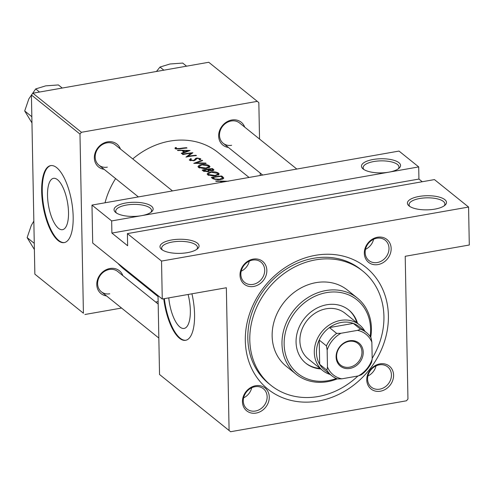 <?xml version="1.0" encoding="UTF-8"?>
<svg xmlns="http://www.w3.org/2000/svg" width="494" height="494" viewBox="0 0 494 494"><rect width="100%" height="100%" fill="white"/><g stroke="black" fill="none" stroke-linecap="round" stroke-linejoin="round"><path stroke-width="0.74" d="M373.143 159.488A19.544 7.064 178.9 0 1 394.669 160.538A19.544 7.064 178.9 0 1 399.078 168.219A19.544 7.064 178.9 0 1 388.889 172.159A19.544 7.064 178.9 0 1 363.059 168.911A19.544 7.064 178.9 0 1 373.143 159.488M398.232 168.88A17.914 6.478 -1.1 0 0 398.954 166.997A17.914 6.478 -1.1 0 0 373.828 161.532A17.914 6.478 -1.1 0 0 363.133 167.688A17.914 6.478 -1.1 0 0 363.93 169.535M419.079 196.451A19.544 7.064 178.9 0 1 440.605 197.507A19.544 7.064 178.9 0 1 445.014 205.183A19.544 7.064 178.9 0 1 434.825 209.129A19.544 7.064 178.9 0 1 408.989 205.875A19.544 7.064 178.9 0 1 419.079 196.451M444.168 205.844A17.914 6.478 -1.1 0 0 444.89 203.966A17.914 6.478 -1.1 0 0 419.764 198.502A17.914 6.478 -1.1 0 0 409.069 204.652A17.914 6.478 -1.1 0 0 409.866 206.504M125.723 203.009A19.544 7.064 178.9 0 1 147.249 204.065A19.544 7.064 178.9 0 1 151.664 211.741A19.544 7.064 178.9 0 1 141.469 215.687A19.544 7.064 178.9 0 1 115.639 212.432A19.544 7.064 178.9 0 1 125.723 203.009M150.812 212.401A17.914 6.478 -1.1 0 0 151.541 210.524A17.914 6.478 -1.1 0 0 126.408 205.059A17.914 6.478 -1.1 0 0 115.713 211.21A17.914 6.478 -1.1 0 0 116.51 213.062M171.659 239.979A19.544 7.064 178.9 0 1 193.185 241.035A19.544 7.064 178.9 0 1 197.594 248.71A19.544 7.064 178.9 0 1 187.405 252.65A19.544 7.064 178.9 0 1 161.575 249.402A19.544 7.064 178.9 0 1 171.659 239.979M196.748 249.371A17.914 6.478 -1.1 0 0 197.47 247.488A17.914 6.478 -1.1 0 0 172.344 242.023A17.914 6.478 -1.1 0 0 161.649 248.179A17.914 6.478 -1.1 0 0 162.446 250.032M168.769 297.876A27.133 10.034 -100 0 0 179.896 327.003A27.133 10.034 -100 0 0 184.114 328.43A27.133 10.034 -100 0 0 188.103 294.48M163.755 298.759A39.094 14.456 -100 0 0 179.513 338.254A39.094 14.456 -100 0 0 185.59 340.31A39.094 14.456 -100 0 0 191.931 293.807M164.348 298.654A39.094 14.456 -100 0 0 180.112 338.149A39.094 14.456 -100 0 0 185.886 340.249M253.169 259.115A14.659 12.548 -51.2 0 1 266.846 270.416A14.659 12.548 -51.2 0 1 253.694 286.446A14.659 12.548 -51.2 0 1 240.016 275.139A14.659 12.548 -51.2 0 1 253.169 259.115M253.008 284.396A13.029 11.152 128.8 0 0 263.907 274.892A13.029 11.152 128.8 0 0 260.943 262.098A13.029 11.152 128.8 0 0 252.545 260.103A13.029 11.152 128.8 0 0 241.646 269.607A13.029 11.152 128.8 0 0 244.604 282.401A13.029 11.152 128.8 0 0 253.008 284.396M377.478 237.244A14.659 12.548 -51.2 0 1 391.155 248.55A14.659 12.548 -51.2 0 1 378.003 264.574A14.659 12.548 -51.2 0 1 364.325 253.268A14.659 12.548 -51.2 0 1 377.478 237.244M377.317 262.53A13.029 11.152 128.8 0 0 388.21 253.027A13.029 11.152 128.8 0 0 385.252 240.232A13.029 11.152 128.8 0 0 376.848 238.238A13.029 11.152 128.8 0 0 365.955 247.741A13.029 11.152 128.8 0 0 368.913 260.536A13.029 11.152 128.8 0 0 377.317 262.53M379.905 363.874A14.659 12.548 -51.2 0 1 393.582 375.181A14.659 12.548 -51.2 0 1 380.429 391.205A14.659 12.548 -51.2 0 1 366.758 379.898A14.659 12.548 -51.2 0 1 379.905 363.874M379.744 389.161A13.029 11.152 128.8 0 0 390.643 379.651A13.029 11.152 128.8 0 0 387.685 366.863A13.029 11.152 128.8 0 0 379.281 364.862A13.029 11.152 128.8 0 0 368.382 374.366A13.029 11.152 128.8 0 0 371.346 387.16A13.029 11.152 128.8 0 0 379.744 389.161M255.602 385.74A14.659 12.548 -51.2 0 1 269.279 397.046A14.659 12.548 -51.2 0 1 256.127 413.07A14.659 12.548 -51.2 0 1 242.449 401.764A14.659 12.548 -51.2 0 1 255.602 385.74M255.441 411.027A13.029 11.152 128.8 0 0 266.34 401.523A13.029 11.152 128.8 0 0 263.376 388.729A13.029 11.152 128.8 0 0 254.972 386.734A13.029 11.152 128.8 0 0 244.079 396.237A13.029 11.152 128.8 0 0 247.037 409.032A13.029 11.152 128.8 0 0 255.441 411.027M367.919 375.971A13.029 11.152 128.8 0 0 376.014 365.906M365.486 249.34A13.029 11.152 128.8 0 0 373.588 239.281M241.183 271.206A13.029 11.152 128.8 0 0 249.279 261.147M243.61 397.837A13.029 11.152 128.8 0 0 251.712 387.771M106.494 295.925A14.659 12.548 -51.2 0 1 96.886 282.469A14.659 12.548 -51.2 0 1 109.927 268.501A14.659 12.548 -51.2 0 1 122.839 275.621M158.185 304.069L117.702 271.49A13.029 11.152 128.8 0 0 109.298 269.496A13.029 11.152 128.8 0 0 98.405 278.999A13.029 11.152 128.8 0 0 101.363 291.793A13.029 11.152 128.8 0 0 109.767 293.788M104.067 169.294A14.659 12.548 -51.2 0 1 94.453 155.845A14.659 12.548 -51.2 0 1 107.494 141.877A14.659 12.548 -51.2 0 1 120.406 148.99M172.505 190.919L115.269 144.859A13.029 11.152 128.8 0 0 106.871 142.865A13.029 11.152 128.8 0 0 95.972 152.368A13.029 11.152 128.8 0 0 98.93 165.163A13.029 11.152 128.8 0 0 107.334 167.157M228.37 147.428A14.659 12.548 -51.2 0 1 218.762 133.973A14.659 12.548 -51.2 0 1 231.803 120.005A14.659 12.548 -51.2 0 1 244.709 127.125M296.808 169.053L239.578 122.994A13.029 11.152 128.8 0 0 231.173 120.999A13.029 11.152 128.8 0 0 220.275 130.502A13.029 11.152 128.8 0 0 223.239 143.297A13.029 11.152 128.8 0 0 231.643 145.292M315.462 255.318A78.182 66.918 -51.2 0 1 388.401 315.61A78.182 66.918 -51.2 0 1 318.26 401.072A78.182 66.918 -51.2 0 1 245.314 340.78A78.182 66.918 -51.2 0 1 315.462 255.318M372.173 358.348A73.297 62.732 128.8 0 0 383.931 316.395A73.297 62.732 128.8 0 0 362.812 271.095L360.842 269.508A73.297 62.732 128.8 0 0 313.579 258.288A73.297 62.732 128.8 0 0 252.286 311.745A73.297 62.732 128.8 0 0 268.94 383.715L270.903 385.295A73.297 62.732 128.8 0 0 357.915 376.002M57.545 179.717A26.059 9.633 -100 0 0 53.5 178.34A26.059 9.633 -100 0 0 47.819 200.552A26.059 9.633 -100 0 0 58.483 228.302A26.059 9.633 -100 0 0 62.528 229.673A26.059 9.633 -100 0 0 68.209 207.468A26.059 9.633 -100 0 0 57.545 179.717M56.717 167.676A39.094 14.456 -100 0 0 50.647 165.614A39.094 14.456 -100 0 0 42.12 198.921A39.094 14.456 -100 0 0 58.119 240.553A39.094 14.456 -100 0 0 64.189 242.616A39.094 14.456 -100 0 0 72.717 209.302A39.094 14.456 -100 0 0 56.717 167.676M50.944 165.57A39.094 14.456 -100 0 0 42.756 199.218A39.094 14.456 -100 0 0 58.712 240.448A39.094 14.456 -100 0 0 64.486 242.554M228.29 181.249L215.668 180.983L216.119 181.347L220.163 181.255L221.466 182.305L221.454 181.261L226.079 181.496M212.735 178.624L217.903 179.791L220.163 179.581C222.528 179.285 223.726 178.735 223.757 177.933L221.75 175.988A74.927 64.127 128.8 0 0 214.291 176.889A74.927 64.127 128.8 0 0 211.315 177.476L212.735 178.624M207.696 174.839L213.155 175.969L215.588 175.771L219.2 174.086L218.632 173.246C216.835 172.042 214.198 171.591 210.71 171.893L208.715 172.4L207.153 173.95L207.696 174.839M207.795 171.677L209.579 170.547L212.334 170.708L213.995 169.998L212.568 168.596A74.927 64.127 128.8 0 0 205.103 169.491A74.927 64.127 128.8 0 0 202.126 170.084L203.367 171.085L207.795 171.677M198.508 167.447L203.966 168.578L206.406 168.38L210.012 166.694L209.45 165.854C207.653 164.644 205.01 164.193 201.527 164.496L199.527 165.002L197.964 166.558L198.508 167.447M193.765 163.353L206.146 163.428L205.708 163.076L195.945 162.878L202.645 160.612L202.2 160.254L193.765 163.353M199.477 158.765L199.039 159.605L200.051 159.846L200.595 158.728L197.026 158.012L195.692 158.395L194.191 160.105L193.327 160.42L190.659 160.037L191.394 158.889L190.474 158.673L189.591 160.272L194.136 160.661L197.483 158.339L199.477 158.765L199.675 159.753M189.301 159.778L189.591 160.272M190.678 160.729L190.486 159.741L190.505 160.686M185.991 157.098A74.927 64.127 -51.2 0 1 188.967 156.505A74.927 64.127 -51.2 0 1 196.433 155.61L196.019 155.277A74.927 64.127 128.8 0 0 188.56 156.178A74.927 64.127 128.8 0 0 187.8 156.314L192.895 152.763A74.927 64.127 128.8 0 0 185.435 153.665A74.927 64.127 128.8 0 0 182.459 154.252L182.866 154.585A74.927 64.127 -51.2 0 1 185.849 153.992A74.927 64.127 -51.2 0 1 191.067 153.282L185.991 157.098M181.749 153.683L190.073 150.491L177.389 150.176L177.84 150.54L181.885 150.448L183.966 152.127L181.304 153.325L181.749 153.683M175.228 148.713L179.952 148.855A74.927 64.127 -51.2 0 1 187.01 148.027L186.596 147.694A74.927 64.127 128.8 0 0 179.649 148.503L176.321 148.496L176.37 147.595L175.327 147.564L175.228 148.713L174.969 148.249M249.056 177.451L218.157 152.59A74.927 64.127 128.8 0 0 169.843 141.111A74.927 64.127 128.8 0 0 132.75 158.926M115.608 178.581A74.927 64.127 128.8 0 0 105.037 202.787M117.739 263.191A74.927 64.127 128.8 0 0 124.21 269.329L158.037 296.554M200.854 159.136L200.595 158.728L200.613 159.513M127.409 233.606L434.448 179.594L468.571 207.054L161.532 261.067L127.409 233.606L127.643 245.753L111.897 233.075L111.663 220.929L418.702 166.916L399.016 151.071L91.977 205.084L111.663 220.929M159.537 374.495L230.612 431.725L159.537 374.495L158.024 295.61M229.093 430.472L226.351 287.749L162.26 299.024L161.532 261.067M260.233 175.487L260.19 173.03M259.535 139.055L258.837 102.61L208.758 62.275L32.882 93.212L81.436 132.293L257.312 101.35M83.418 313.233L34.858 274.158L83.418 313.233L79.979 134.072L31.418 94.99L32.882 93.212M34.858 274.158L31.418 94.99M84.937 314.493L121.561 308.046M155.672 302.044L158.136 301.612M81.436 132.293L79.979 134.072M230.612 431.725L406.488 400.788L407.951 399.01L405.21 256.287L469.3 245.012L468.571 207.054M162.26 299.024L92.705 243.048L91.977 205.084M422.253 181.736L418.931 179.063L418.702 166.916M418.931 179.063L111.897 233.075M222.522 182.119L221.454 181.261M221.769 176.957L221.75 175.988M212.815 178.686L212.797 177.581A74.927 64.127 -51.2 0 1 221.09 176.401L222.535 177.821L222.59 179.044M222.535 177.821L219.756 179.248L214.902 179.007L212.797 177.581M219.762 179.637L219.756 179.248M214.909 179.612L214.902 179.007M210.722 172.289L210.71 171.893M218.663 174.857L218.632 173.246M217.582 173.338L218.021 174.03L215.18 175.438L208.746 174.598L208.295 173.869L211.129 172.221L217.582 173.338M215.186 175.827L215.18 175.438M208.764 175.413L208.746 174.598M212.587 169.559L212.568 168.596M211.907 169.004L212.84 169.955L211.901 170.381L208.554 169.356A74.927 64.127 -51.2 0 1 211.907 169.004M211.907 170.739L211.901 170.381M208.869 171.393L208.832 169.584M208.598 171.486L208.554 169.356M208.493 170.436L207.4 171.344L203.608 170.189A74.927 64.127 -51.2 0 1 207.486 169.51L208.493 170.436L208.567 171.498M207.381 171.344L207.387 171.739M204.213 171.529L204.195 170.658M203.627 171.264L203.608 170.189M201.533 164.897L201.527 164.496M209.481 167.466L209.45 165.854M208.394 165.941L208.832 166.639L205.992 168.046L199.564 167.2L199.107 166.478L201.941 164.829L208.394 165.941M205.998 168.429L205.992 168.046M199.576 168.022L199.564 167.2M202.213 160.723L202.2 160.254M195.951 163.248L195.945 162.878M205.714 163.397L205.708 163.076M190.493 159.667L190.474 158.673M193.339 160.816L193.327 160.42M194.198 160.649L194.191 160.105M195.717 159.76L195.692 158.395M197.032 158.413L197.026 158.012M187.806 156.722L187.8 156.314M196.025 155.635L196.019 155.277M191.079 153.992L191.067 153.282M183.978 152.671L183.966 152.127M187.998 150.627L184.818 151.775L183.175 150.454L187.998 150.627L188.01 151.133M184.83 152.313L184.818 151.775M183.2 151.504L183.175 150.454M186.602 148.052L186.596 147.694M175.345 148.799L175.327 147.564M176.185 149.108L176.173 148.225M176.333 149.139L176.321 148.496M357.489 323.261A34.203 29.276 128.8 0 0 348.801 309.997A34.203 29.276 128.8 0 0 314.653 309.392A34.203 29.276 128.8 0 0 296.06 342.151A34.203 29.276 128.8 0 0 305.916 363.294A34.203 29.276 128.8 0 0 320.723 368.938M305.588 363.022A34.203 29.276 128.8 0 0 320.069 368.413M370.123 336.451A47.233 40.428 128.8 0 0 370.58 329.041A47.233 40.428 128.8 0 0 326.515 292.615A47.233 40.428 128.8 0 0 284.136 344.25A47.233 40.428 128.8 0 0 336.315 378.46M337.297 378.861A48.863 41.823 -51.2 0 1 296.067 374.186A48.863 41.823 -51.2 0 1 281.988 343.985A48.863 41.823 -51.2 0 1 308.552 297.184A48.863 41.823 -51.2 0 1 357.341 298.049A48.863 41.823 -51.2 0 1 371.414 328.251A48.863 41.823 -51.2 0 1 370.722 337.328M357.341 298.049L347.498 290.126A48.863 41.823 128.8 0 0 298.709 289.262A48.863 41.823 128.8 0 0 272.145 336.062A48.863 41.823 128.8 0 0 286.224 366.264L296.067 374.186M362.812 271.095A73.297 62.732 128.8 0 0 289.638 269.798A73.297 62.732 128.8 0 0 249.791 339.996A73.297 62.732 128.8 0 0 270.903 385.295M330.202 374.477A29.319 25.095 -51.2 0 1 322.755 370.574L308.324 358.959A29.319 25.095 -51.2 0 1 299.877 340.835A29.319 25.095 -51.2 0 1 315.814 312.758A29.319 25.095 -51.2 0 1 345.084 313.276L359.521 324.898A29.319 25.095 -51.2 0 1 364.924 331.332M356.829 322.73A34.203 29.276 128.8 0 0 348.474 309.738M163.835 70.173L159.976 67.067L169.998 63.992L182.694 63.071L186.553 66.177M156.468 71.469L159.976 67.067M31.838 116.714L24.7 110.971L28.85 98.874L35.673 88.939L45.689 85.857L58.385 84.937L62.244 88.043M39.532 92.038L35.673 88.939M31.956 122.913L24.7 110.971M34.265 243.344L27.133 237.602L31.276 225.505L33.839 221.071M34.389 249.544L27.133 237.602M363.232 352.216A14.82 12.683 -51.2 0 1 349.937 368.419A14.82 12.683 -51.2 0 1 336.105 356.989A14.82 12.683 -51.2 0 1 349.406 340.786A14.82 12.683 -51.2 0 1 363.232 352.216M336.605 356.514A13.844 11.85 128.8 0 0 340.594 365.072A13.844 11.85 128.8 0 0 354.42 365.313A13.844 11.85 128.8 0 0 361.948 352.055A13.844 11.85 128.8 0 0 357.959 343.497A13.844 11.85 128.8 0 0 344.133 343.25A13.844 11.85 128.8 0 0 336.605 356.514M322.755 370.574A29.319 25.095 -51.2 0 1 314.308 352.457A29.319 25.095 -51.2 0 1 330.251 324.373A29.319 25.095 -51.2 0 1 359.521 324.898M357.533 330.363L360.503 329.202A27.689 23.7 -51.2 0 1 366.375 332.499L359.157 326.695A27.689 23.7 128.8 0 0 353.284 323.391A27.689 23.7 128.8 0 0 329.436 327.584A27.689 23.7 128.8 0 0 319.204 340.051A27.689 23.7 128.8 0 0 316.456 352.722A27.689 23.7 128.8 0 0 319.674 364.344A27.689 23.7 128.8 0 0 324.435 369.833L331.653 375.644A27.689 23.7 -51.2 0 1 326.892 370.154L327.473 366.986A26.059 22.304 128.8 0 0 341.811 378.836L358.403 375.915A26.059 22.304 128.8 0 0 372.186 359.119L371.865 342.212A26.059 22.304 128.8 0 0 357.533 330.363L340.934 333.283A26.059 22.304 128.8 0 0 327.151 350.079L327.473 366.986M327.151 350.079L326.423 345.856L319.204 340.051L319.674 364.344L326.892 370.154M360.503 329.202L353.284 323.391L329.436 327.584L336.655 333.394L340.934 333.283M366.375 332.499A27.689 23.7 -51.2 0 1 371.136 337.995L371.865 342.212M372.186 359.119L371.605 362.287A27.689 23.7 -51.2 0 1 361.373 374.748L358.403 375.915M341.811 378.836L337.526 378.947A27.689 23.7 -51.2 0 1 331.653 375.644M326.423 345.856A27.689 23.7 -51.2 0 1 336.655 333.394M222.726 178.995L222.683 176.735M213.34 179.038L213.322 178.007M213.482 170.467L213.464 169.319M195.05 160.315L195.025 159.185M179.655 148.904L179.649 148.503M218.021 174.03L218.039 175.185M208.295 173.869L208.32 175.228M212.84 169.955L212.852 170.634M208.832 166.639L208.857 167.787M199.107 166.478L199.138 167.837M158.833 338.044L101.363 291.793M98.93 165.163L138.394 196.921M262.697 175.055L223.239 143.297"/></g></svg>
